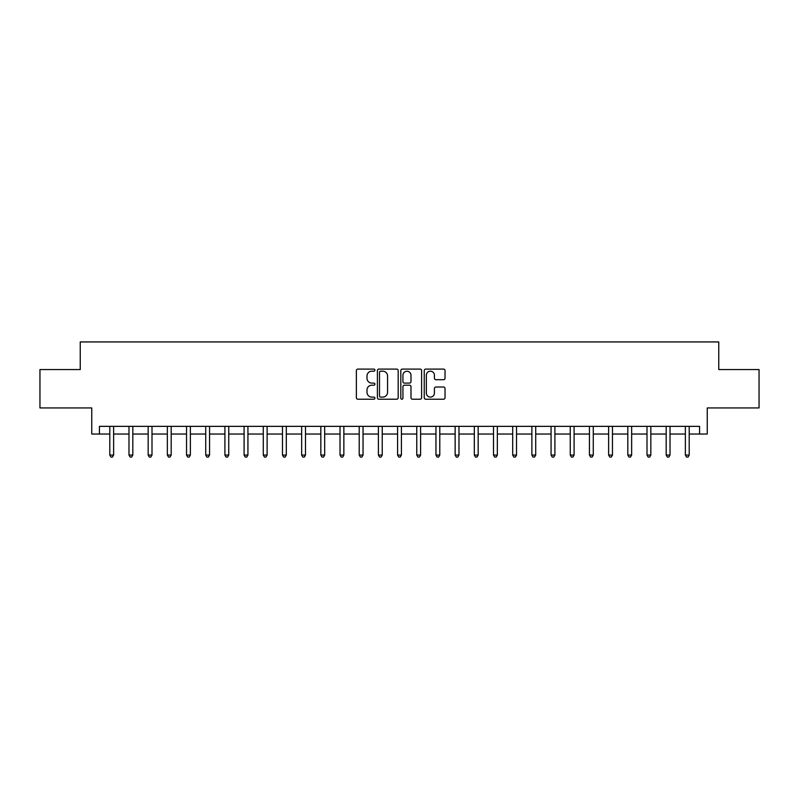 <?xml version="1.0" encoding="UTF-8"?>
<svg xmlns="http://www.w3.org/2000/svg" width="799" height="799" viewBox="0 0 799 799"><rect width="100%" height="100%" fill="white"/><g stroke="black" fill="none" stroke-linecap="round" stroke-linejoin="round"><path stroke-width="1.2" d="M374.941 370.137A1.059 1.059 0 0 0 373.892 369.088L357.882 369.088A1.508 1.508 0 0 0 356.374 370.596L356.374 397.712A1.508 1.508 0 0 0 357.882 399.22L373.892 399.22A1.059 1.059 0 0 0 374.941 398.162A1.059 1.059 0 0 0 373.892 397.103L371.815 397.103A4.824 4.824 0 0 1 366.991 392.289L366.991 390.022A4.824 4.824 0 0 1 371.815 385.208L373.892 385.208A1.059 1.059 0 0 0 374.941 384.149A1.059 1.059 0 0 0 373.892 383.101L371.815 383.101A4.824 4.824 0 0 1 366.991 378.277L366.991 376.019A4.824 4.824 0 0 1 371.815 371.195L373.892 371.195A1.059 1.059 0 0 0 374.941 370.137M443.535 379.705A1.508 1.508 0 0 0 445.033 378.197L445.033 370.596A1.508 1.508 0 0 0 443.535 369.088L425.757 369.088A1.508 1.508 0 0 0 424.249 370.596L424.249 397.712A1.508 1.508 0 0 0 425.757 399.22L443.535 399.22A1.508 1.508 0 0 0 445.033 397.712L445.033 388.524A1.508 1.508 0 0 0 443.535 387.016L435.924 387.016A1.508 1.508 0 0 0 434.416 388.524L434.416 393.078A4.035 4.035 0 0 1 430.381 397.103A4.035 4.035 0 0 1 426.356 393.078L426.356 375.22A4.035 4.035 0 0 1 430.381 371.195A4.035 4.035 0 0 1 434.416 375.22L434.416 378.197A1.508 1.508 0 0 0 435.924 379.705L443.535 379.705M99.426 434.037L99.426 426.356L699.574 426.356L699.574 434.037L707.245 434.037L707.245 407.939L759.05 407.939L759.05 369.567L718.76 369.567L718.76 341.942L80.24 341.942L80.24 369.567L39.95 369.567L39.95 407.939L91.755 407.939L91.755 434.037L109.793 434.037M398.182 370.596A1.508 1.508 0 0 0 396.674 369.088L378.896 369.088A1.508 1.508 0 0 0 377.388 370.596L377.388 397.712A1.508 1.508 0 0 0 378.896 399.22L396.674 399.22A1.508 1.508 0 0 0 398.182 397.712L398.182 370.596M402.326 369.088L420.104 369.088A1.508 1.508 0 0 1 421.612 370.596L421.612 397.712A1.508 1.508 0 0 1 420.104 399.22L412.494 399.22A1.508 1.508 0 0 1 410.986 397.712L410.986 386.716A1.508 1.508 0 0 0 409.478 385.208L404.434 385.208A1.508 1.508 0 0 0 402.926 386.716L402.926 398.162A1.059 1.059 0 0 1 401.877 399.22A1.059 1.059 0 0 1 400.818 398.162L400.818 370.596A1.508 1.508 0 0 1 402.326 369.088M113.628 434.037L128.979 434.037M132.814 434.037L148.165 434.037M152 434.037L167.351 434.037M171.186 434.037L186.537 434.037M190.372 434.037L205.723 434.037M209.558 434.037L224.909 434.037M228.744 434.037L244.095 434.037M247.93 434.037L263.28 434.037M267.116 434.037L282.466 434.037M286.302 434.037L301.652 434.037M305.488 434.037L320.838 434.037M324.674 434.037L340.024 434.037M343.86 434.037L359.21 434.037M363.046 434.037L378.396 434.037M382.232 434.037L397.582 434.037M401.418 434.037L416.768 434.037M420.604 434.037L435.954 434.037M439.79 434.037L455.14 434.037M458.976 434.037L474.326 434.037M478.162 434.037L493.512 434.037M497.348 434.037L512.698 434.037M516.534 434.037L531.884 434.037M535.72 434.037L551.07 434.037M554.906 434.037L570.256 434.037M574.091 434.037L589.442 434.037M593.277 434.037L608.628 434.037M612.463 434.037L627.814 434.037M631.649 434.037L647 434.037M650.835 434.037L666.186 434.037M670.021 434.037L685.372 434.037M689.207 434.037L699.574 434.037M380.554 371.195A1.059 1.059 0 0 0 379.495 372.244L379.495 396.054A1.059 1.059 0 0 0 380.554 397.103L382.741 397.103A4.824 4.824 0 0 0 387.565 392.289L387.565 376.019A4.824 4.824 0 0 0 382.741 371.195L380.554 371.195M410.986 375.3A4.035 4.035 0 0 0 406.961 371.265A4.035 4.035 0 0 0 402.926 375.3L402.926 381.592A1.508 1.508 0 0 0 404.434 383.101L409.478 383.101A1.508 1.508 0 0 0 410.986 381.592L410.986 375.3M113.818 426.356L113.738 426.556A1.538 1.538 90.1 0 0 113.628 427.125L113.628 455.06L109.793 455.06L109.793 427.125A1.538 1.538 90.1 0 0 109.673 426.556L109.603 426.356M113.628 455.06L112.469 457.058L110.941 457.058L109.793 455.06M133.004 426.356L132.924 426.556A1.538 1.538 87.3 0 0 132.814 427.125L132.814 455.06L128.979 455.06L128.979 427.125A1.538 1.538 87.3 0 0 128.859 426.556L128.789 426.356M132.814 455.06L131.655 457.058L130.127 457.058L128.979 455.06M152.19 426.356L152.11 426.556A1.538 1.538 87.3 0 0 152 427.125L152 455.06L148.165 455.06L148.165 427.125A1.538 1.538 87.3 0 0 148.045 426.556L147.975 426.356M152 455.06L150.851 457.058L149.313 457.058L148.165 455.06M171.376 426.356L171.296 426.556A1.538 1.538 87.3 0 0 171.186 427.125L171.186 455.06L167.351 455.06L167.351 427.125A1.538 1.538 87.3 0 0 167.231 426.556L167.161 426.356M171.186 455.06L170.037 457.058L168.499 457.058L167.351 455.06M190.562 426.356L190.482 426.556A1.538 1.538 87.3 0 0 190.372 427.125L190.372 455.06L186.537 455.06L186.537 427.125A1.538 1.538 87.3 0 0 186.427 426.556L186.347 426.356M190.372 455.06L189.223 457.058L187.685 457.058L186.537 455.06M209.747 426.356L209.668 426.556A1.538 1.538 87.3 0 0 209.558 427.125L209.558 455.06L205.723 455.06L205.723 427.125A1.538 1.538 87.3 0 0 205.613 426.556L205.533 426.356M209.558 455.06L208.409 457.058L206.871 457.058L205.723 455.06M228.933 426.356L228.854 426.556A1.538 1.538 87.3 0 0 228.744 427.125L228.744 455.06L224.909 455.06L224.909 427.125A1.538 1.538 87.3 0 0 224.799 426.556L224.719 426.356M228.744 455.06L227.595 457.058L226.057 457.058L224.909 455.06M248.119 426.356L248.04 426.556A1.538 1.538 87.3 0 0 247.93 427.125L247.93 455.06L244.095 455.06L244.095 427.125A1.538 1.538 87.3 0 0 243.985 426.556L243.905 426.356M247.93 455.06L246.781 457.058L245.243 457.058L244.095 455.06M267.305 426.356L267.226 426.556A1.538 1.538 87.3 0 0 267.116 427.125L267.116 455.06L263.28 455.06L263.28 427.125A1.538 1.538 87.3 0 0 263.171 426.556L263.091 426.356M267.116 455.06L265.967 457.058L264.429 457.058L263.28 455.06M286.491 426.356L286.412 426.556A1.538 1.538 87.3 0 0 286.302 427.125L286.302 455.06L282.466 455.06L282.466 427.125A1.538 1.538 87.3 0 0 282.357 426.556L282.277 426.356M286.302 455.06L285.153 457.058L283.615 457.058L282.466 455.06M305.677 426.356L305.598 426.556A1.538 1.538 87.3 0 0 305.488 427.125L305.488 455.06L301.652 455.06L301.652 427.125A1.538 1.538 87.3 0 0 301.543 426.556L301.463 426.356M305.488 455.06L304.339 457.058L302.801 457.058L301.652 455.06M324.863 426.356L324.784 426.556A1.538 1.538 87.3 0 0 324.674 427.125L324.674 455.06L320.838 455.06L320.838 427.125A1.538 1.538 87.3 0 0 320.729 426.556L320.649 426.356M324.674 455.06L323.525 457.058L321.987 457.058L320.838 455.06M344.049 426.356L343.969 426.556A1.538 1.538 87.3 0 0 343.86 427.125L343.86 455.06L340.024 455.06L340.024 427.125A1.538 1.538 87.3 0 0 339.915 426.556L339.835 426.356M343.86 455.06L342.711 457.058L341.173 457.058L340.024 455.06M363.235 426.356L363.155 426.556A1.538 1.538 87.3 0 0 363.046 427.125L363.046 455.06L359.21 455.06L359.21 427.125A1.538 1.538 87.3 0 0 359.101 426.556L359.021 426.356M363.046 455.06L361.897 457.058L360.359 457.058L359.21 455.06M382.421 426.356L382.341 426.556A1.538 1.538 87.3 0 0 382.232 427.125L382.232 455.06L378.396 455.06L378.396 427.125A1.538 1.538 87.3 0 0 378.287 426.556L378.207 426.356M382.232 455.06L381.083 457.058L379.545 457.058L378.396 455.06M401.607 426.356L401.527 426.556A1.538 1.538 87.3 0 0 401.418 427.125L401.418 455.06L397.582 455.06L397.582 427.125A1.538 1.538 87.3 0 0 397.473 426.556L397.393 426.356M401.418 455.06L400.269 457.058L398.731 457.058L397.582 455.06M420.793 426.356L420.713 426.556A1.538 1.538 87.3 0 0 420.604 427.125L420.604 455.06L416.768 455.06L416.768 427.125A1.538 1.538 87.3 0 0 416.659 426.556L416.579 426.356M420.604 455.06L419.455 457.058L417.917 457.058L416.768 455.06M439.979 426.356L439.899 426.556A1.538 1.538 87.3 0 0 439.79 427.125L439.79 455.06L435.954 455.06L435.954 427.125A1.538 1.538 87.3 0 0 435.845 426.556L435.765 426.356M439.79 455.06L438.641 457.058L437.103 457.058L435.954 455.06M459.165 426.356L459.085 426.556A1.538 1.538 87.3 0 0 458.976 427.125L458.976 455.06L455.14 455.06L455.14 427.125A1.538 1.538 87.3 0 0 455.031 426.556L454.951 426.356M458.976 455.06L457.827 457.058L456.289 457.058L455.14 455.06M478.351 426.356L478.271 426.556A1.538 1.538 87.3 0 0 478.162 427.125L478.162 455.06L474.326 455.06L474.326 427.125A1.538 1.538 87.3 0 0 474.216 426.556L474.137 426.356M478.162 455.06L477.013 457.058L475.475 457.058L474.326 455.06M497.537 426.356L497.457 426.556A1.538 1.538 87.3 0 0 497.348 427.125L497.348 455.06L493.512 455.06L493.512 427.125A1.538 1.538 87.3 0 0 493.402 426.556L493.323 426.356M497.348 455.06L496.199 457.058L494.661 457.058L493.512 455.06M516.723 426.356L516.643 426.556A1.538 1.538 87.3 0 0 516.534 427.125L516.534 455.06L512.698 455.06L512.698 427.125A1.538 1.538 87.3 0 0 512.588 426.556L512.509 426.356M516.534 455.06L515.385 457.058L513.847 457.058L512.698 455.06M535.909 426.356L535.829 426.556A1.538 1.538 87.3 0 0 535.72 427.125L535.72 455.06L531.884 455.06L531.884 427.125A1.538 1.538 87.3 0 0 531.774 426.556L531.695 426.356M535.72 455.06L534.571 457.058L533.033 457.058L531.884 455.06M555.095 426.356L555.015 426.556A1.538 1.538 87.3 0 0 554.906 427.125L554.906 455.06L551.07 455.06L551.07 427.125A1.538 1.538 87.3 0 0 550.96 426.556L550.881 426.356M554.906 455.06L553.757 457.058L552.219 457.058L551.07 455.06M574.281 426.356L574.201 426.556A1.538 1.538 87.3 0 0 574.091 427.125L574.091 455.06L570.256 455.06L570.256 427.125A1.538 1.538 87.3 0 0 570.146 426.556L570.067 426.356M574.091 455.06L572.943 457.058L571.405 457.058L570.256 455.06M593.467 426.356L593.387 426.556A1.538 1.538 87.3 0 0 593.277 427.125L593.277 455.06L589.442 455.06L589.442 427.125A1.538 1.538 87.3 0 0 589.332 426.556L589.253 426.356M593.277 455.06L592.129 457.058L590.591 457.058L589.442 455.06M612.653 426.356L612.573 426.556A1.538 1.538 87.3 0 0 612.463 427.125L612.463 455.06L608.628 455.06L608.628 427.125A1.538 1.538 87.3 0 0 608.518 426.556L608.439 426.356M612.463 455.06L611.315 457.058L609.777 457.058L608.628 455.06M631.839 426.356L631.769 426.556A1.538 1.538 87.3 0 0 631.649 427.125L631.649 455.06L627.814 455.06L627.814 427.125A1.538 1.538 87.3 0 0 627.704 426.556L627.624 426.356M631.649 455.06L630.501 457.058L628.963 457.058L627.814 455.06M651.025 426.356L650.955 426.556A1.538 1.538 87.3 0 0 650.835 427.125L650.835 455.06L647 455.06L647 427.125A1.538 1.538 87.3 0 0 646.89 426.556L646.81 426.356M650.835 455.06L649.687 457.058L648.149 457.058L647 455.06M670.211 426.356L670.141 426.556A1.538 1.538 87.3 0 0 670.021 427.125L670.021 455.06L666.186 455.06L666.186 427.125A1.538 1.538 87.3 0 0 666.076 426.556L665.996 426.356M670.021 455.06L668.873 457.058L667.345 457.058L666.186 455.06M689.397 426.356L689.327 426.556A1.538 1.538 87.3 0 0 689.207 427.125L689.207 455.06L685.372 455.06L685.372 427.125A1.538 1.538 87.3 0 0 685.262 426.556L685.182 426.356M689.207 455.06L688.059 457.058L686.531 457.058L685.372 455.06"/></g></svg>

